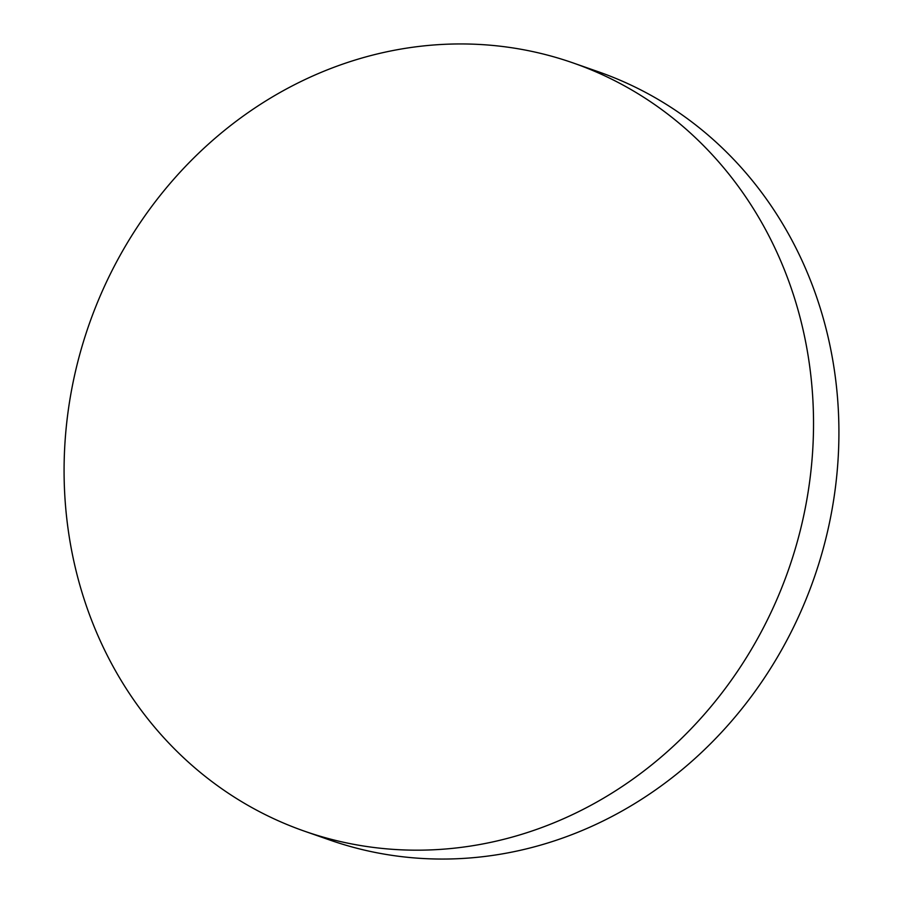 <?xml version="1.0" encoding="UTF-8"?>
<svg xmlns="http://www.w3.org/2000/svg" width="903" height="903" viewBox="0 0 903 903"><rect width="100%" height="100%" fill="white"/><g stroke="black" fill="none" stroke-linecap="round" stroke-linejoin="round"><path stroke-width="1.35" d="M573.145 62.95L598.531 71.822A406.926 370.58 109.3 0 1 617.246 79.001A406.926 370.58 109.3 0 1 810.239 588.621A406.926 370.58 109.3 0 1 329.855 840.05L304.469 831.178A406.926 370.58 109.3 0 1 285.754 823.999A406.926 370.58 109.3 0 1 92.761 314.379A406.926 370.58 109.3 0 1 573.145 62.95A406.926 370.58 109.3 0 1 591.86 70.129A406.926 370.58 109.3 0 1 784.854 579.749A406.926 370.58 109.3 0 1 304.469 831.178"/></g></svg>
